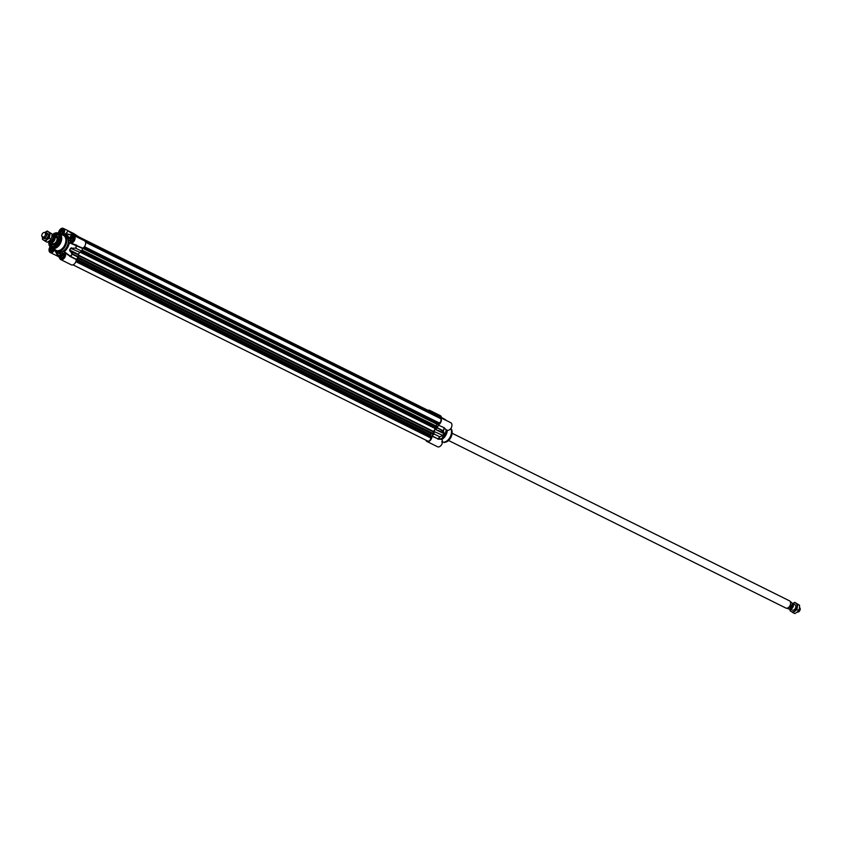 <?xml version="1.0" encoding="UTF-8"?>
<svg xmlns="http://www.w3.org/2000/svg" width="842" height="842" viewBox="0 0 842 842"><rect width="100%" height="100%" fill="white"/><g stroke="black" fill="none" stroke-linecap="round" stroke-linejoin="round"><path stroke-width="1.26" d="M436.63 414.517L435.167 413.59L436.63 414.517M436.998 414.653L435.503 413.78L436.998 414.653M435.219 413.706L437.577 414.98L435.219 413.706M431.893 436.198L438.061 438.861A13.809 9.062 -63.6 0 0 439.956 436.882L442.197 435.546L439.956 436.882L433.935 433.925A13.872 9.104 116.4 0 1 432.009 435.924L431.893 436.198A4.168 2.726 116.4 0 1 430.304 440.408A4.168 2.726 116.4 0 1 426.978 441.503A4.168 2.726 116.4 0 1 425.926 440.177M434.104 433.451L434.019 431.493L442.913 435.43A11.546 7.567 -63.6 0 0 443.934 433.662L443.408 430.841A13.809 9.062 -63.6 0 0 444.187 428.104L446.186 429.957L444.25 427.757L438.198 425.073A13.872 9.104 116.4 0 1 437.398 427.852L442.976 431.136L443.797 433.598A11.609 7.61 116.4 0 1 442.787 435.377L434.019 431.493M434.146 431.083A11.609 7.61 -63.6 0 0 435.156 429.304L443.934 433.662M444.029 432.809L435.156 429.304M435.44 429.01L437.093 428.22M427.989 410.317A4.168 2.726 116.4 0 1 429.683 410.359A4.168 2.726 116.4 0 1 429.894 410.475L440.366 417.548A4.168 2.726 116.4 0 1 441.187 421.253A4.168 2.726 116.4 0 1 438.366 424.842M440.377 417.158L441.618 418L440.313 417.274M438.429 415.99L437.187 415.159L438.429 415.99M434.188 412.822L438.535 415.295L434.188 412.822M440.019 416.685L445.239 419.516L440.019 416.685M440.366 417.548L450.733 422.684A4.168 2.726 -63.6 0 1 451.333 427.62A4.168 2.726 -63.6 0 1 447.028 430.136L446.028 429.641M436.851 414.422L436.03 413.527L436.84 414.138M434.451 413.317L438.566 415.538L434.451 413.317M441.303 416.906A4.168 2.726 -63.6 0 0 440.261 415.611L429.683 410.359M446.186 429.957A10.093 6.62 116.4 0 1 441.134 438.829L437.893 438.84L432.009 435.924M426.978 441.503L437.556 446.755A4.168 2.726 -63.6 0 0 441.85 444.239A4.168 2.726 -63.6 0 0 441.261 439.303A4.168 2.726 -63.6 0 0 441.124 439.24L441.134 438.829M447.081 430.157A8.83 5.789 116.4 0 1 441.503 439.45M446.513 420.6L446.397 420.526A4.168 2.726 -63.6 0 1 446.513 420.6L445.934 420.242M436.809 414.117L429.894 410.475M439.64 416.011L440.324 416.38L439.65 416.106M445.828 420.021L445.292 419.832M438.008 439.166L441.261 439.303M444.429 427.915L444.071 427.999A13.872 9.104 116.4 0 1 443.281 430.767L437.398 427.852M442.187 436.03L442.913 435.43M447.323 430.251A8.325 5.462 116.4 0 1 441.618 439.545M77.917 236.823L79.39 237.739L77.917 236.823M78.032 236.907L79.043 237.56L77.98 237.002M79.327 237.633L76.969 236.37L79.327 237.633M63.792 255.863L63.35 256.821M61.761 255.273L62.992 254.284L63.95 254.926L63.676 256.568L62.445 257.557L61.498 256.905L61.761 255.273L63.466 256.126M61.498 256.905L62.582 257.452M64.318 254.01A2.526 1.652 -63.6 0 0 63.95 253.705A2.526 1.652 -63.6 0 0 63.213 253.61A2.526 1.652 -63.6 0 0 62.087 254.21A2.526 1.652 -63.6 0 0 62.055 254.242M60.982 256.442L60.992 256.368A2.368 1.558 116.4 0 1 62.034 254.263A2.368 1.558 116.4 0 1 63.087 253.705A2.368 1.558 116.4 0 1 64.434 255.589A2.368 1.558 116.4 0 1 62.445 258.115A2.368 1.558 116.4 0 1 60.992 256.368A2.526 1.652 -63.6 0 0 60.982 256.442A2.526 1.652 -63.6 0 0 61.698 258.231A2.526 1.652 -63.6 0 0 62.161 258.347M53.193 248.885L52.878 249.748M53.288 248.937L51.972 250.484L51.015 249.832L51.509 248.022M51.288 248.201L52.993 249.053M51.015 249.832L52.099 250.379M50.509 249.337A2.526 1.652 -63.6 0 0 50.499 249.379A2.526 1.652 -63.6 0 0 50.573 250.327A2.526 1.652 -63.6 0 0 51.225 251.158A2.526 1.652 -63.6 0 0 51.688 251.274M53.793 249.179A2.368 1.558 116.4 0 1 51.709 251.084A2.368 1.558 116.4 0 1 50.509 249.295A2.368 1.558 116.4 0 1 51.099 247.727M72.475 237.665L73.422 238.307L73.159 239.949L71.928 240.938L70.97 240.286L71.244 238.654L72.475 237.665M73.275 239.244L72.833 240.202M71.244 238.654L72.949 239.507M70.97 240.286L72.065 240.833M73.801 237.391A2.526 1.652 -63.6 0 0 73.422 237.086A2.526 1.652 -63.6 0 0 71.57 237.591A2.526 1.652 -63.6 0 0 71.538 237.623M70.465 239.749A2.368 1.558 116.4 0 1 71.507 237.644A2.368 1.558 116.4 0 1 73.864 237.96A2.368 1.558 116.4 0 1 72.359 241.338A2.368 1.558 116.4 0 1 70.465 239.749L70.454 239.823A2.526 1.652 -63.6 0 0 70.454 239.823A2.526 1.652 -63.6 0 0 70.528 240.78A2.526 1.652 -63.6 0 0 71.181 241.612A2.526 1.652 -63.6 0 0 71.644 241.728M62.792 232.171L62.35 233.129M60.761 231.582L61.992 230.592L62.95 231.234L62.676 232.876L61.445 233.865L60.498 233.213L60.761 231.582L62.466 232.434M60.498 233.213L61.582 233.76M63.318 230.319A2.526 1.652 -63.6 0 0 62.95 230.024A2.526 1.652 -63.6 0 0 62.213 229.919A2.526 1.652 -63.6 0 0 61.087 230.519A2.526 1.652 -63.6 0 0 61.056 230.55M59.982 232.718A2.526 1.652 -63.6 0 0 59.982 232.76A2.526 1.652 -63.6 0 0 60.056 233.697M60.119 233.729A2.368 1.558 116.4 0 1 59.992 232.676A2.368 1.558 116.4 0 1 61.034 230.582A2.368 1.558 116.4 0 1 62.087 230.013A2.368 1.558 116.4 0 1 63.445 231.866A2.368 1.558 116.4 0 1 61.498 234.413M82.663 248.148L76.39 245.411A13.809 9.062 116.4 0 1 75.601 248.148L71.559 248.264L75.601 248.148L81.695 251.158A13.872 9.104 -63.6 0 0 82.484 248.39L82.663 248.148A4.168 2.726 -63.6 0 0 85.474 244.569A4.168 2.726 -63.6 0 0 84.663 240.854L74.18 233.792A4.168 2.726 -63.6 0 0 73.97 233.666A4.168 2.726 -63.6 0 0 73.759 233.571M81.379 251.526L79.727 252.316L70.602 248.222A11.546 7.567 116.4 0 1 69.591 249.99L72.159 254.189A13.809 9.062 116.4 0 1 70.254 256.168L64.276 251.632A10.093 6.62 -63.6 0 0 69.339 242.759L82.484 248.39M69.812 251.053L78.317 254.8L78.401 256.757L72.517 253.842L69.791 250.106A11.609 7.61 -63.6 0 0 70.802 248.316L79.727 252.316M79.453 252.611A11.609 7.61 116.4 0 1 78.432 254.4L69.591 249.99M70.044 256.378L64.276 252.053A4.168 2.726 116.4 0 1 64.402 252.105A4.168 2.726 116.4 0 1 64.992 257.052A4.168 2.726 116.4 0 1 60.698 259.557L71.275 264.809A4.168 2.726 -63.6 0 0 74.601 263.714A4.168 2.726 -63.6 0 0 76.18 259.504L76.296 259.231A13.872 9.104 -63.6 0 0 78.232 257.231L78.401 256.757M73.401 233.697L73.938 234.023M74.17 234.171L72.928 233.339L74.17 234.171M76.127 235.339L77.369 236.181L76.064 235.455M80.369 238.518L76.022 236.034L80.337 238.57M52.972 235.623A6.557 4.305 116.4 0 1 57.635 234.476A6.557 4.305 116.4 0 1 57.961 234.665A6.557 4.305 116.4 0 1 59.519 239.044M56.582 244.959A6.557 4.305 116.4 0 1 51.804 246.222A6.557 4.305 116.4 0 1 51.478 246.032A6.557 4.305 116.4 0 1 49.931 241.57M49.594 241.338A6.81 4.473 -63.6 0 0 51.446 246.327A6.81 4.473 -63.6 0 0 56.53 245.001A6.81 4.473 -63.6 0 0 59.529 238.97A6.81 4.473 -63.6 0 0 57.919 234.36A6.81 4.473 -63.6 0 0 52.636 235.455M74.538 234.655L69.297 231.845L74.538 234.655M69.202 231.539L68.044 230.74L69.076 231.634M80.095 238.023L75.98 235.813L80.095 238.023M69.675 242.58L69.675 242.58A4.168 2.726 116.4 0 0 70.181 242.938A4.168 2.726 116.4 0 0 74.475 240.433A4.168 2.726 116.4 0 0 73.886 235.486A4.168 2.726 116.4 0 0 69.486 238.191L69.486 238.191M69.465 238.233L69.149 238.339A10.093 6.62 -63.6 0 0 63.55 234.56L65.929 233.708L72.18 235.444M58.498 233.024A4.168 2.726 116.4 0 1 60.329 229.256A4.168 2.726 116.4 0 1 63.403 228.414A4.168 2.726 116.4 0 1 63.518 234.16L63.55 234.56M54.951 249.642L54.614 249.779A4.168 2.726 116.4 0 1 50.215 252.495A4.168 2.726 116.4 0 1 50.11 246.738A7.999 5.241 -63.6 0 0 50.72 247.253A7.999 5.241 -63.6 0 0 59.045 243.275A7.999 5.241 -63.6 0 0 58.624 233.392A7.999 5.241 -63.6 0 0 57.035 232.813A7.999 5.241 -63.6 0 0 52.015 235.086M55.035 249.906A10.093 6.62 -63.6 0 0 55.256 250.484A10.093 6.62 -63.6 0 0 60.55 253.41L60.635 253.705M60.582 253.81L60.582 253.81A4.168 2.726 116.4 0 0 60.698 259.557M54.909 249.737A8.83 5.789 -63.6 0 0 55.982 250.79A8.83 5.789 -63.6 0 0 56.414 251.053A8.83 5.789 -63.6 0 0 65.36 246.064A8.83 5.789 -63.6 0 0 64.708 235.486A8.83 5.789 -63.6 0 0 64.276 235.234A8.83 5.789 -63.6 0 0 62.319 234.823M77.738 237.223L75.706 235.844L76.896 236.981M74.812 235.381L75.412 235.981A14.019 9.199 -63.6 0 1 75.643 236.36M75.706 235.844L74.738 235.497A13.798 9.051 116.4 0 1 75.212 236.149M74.917 235.328L74.222 234.95L74.801 235.381M74.222 234.95L68.665 231.297L74.201 235.244L66.308 233.876L67.118 232.308M68.718 231.318L69.318 231.539M67.592 231.476L65.929 233.708L63.518 234.16M74.001 235.55L74.738 235.497M76.464 245.127L70.444 243.054M54.614 249.779L57.035 254.579M59.487 257.21L58.519 256.726L57.698 254.589A11.609 7.61 -63.6 0 0 58.814 255.337L58.687 255.21A11.546 7.567 116.4 0 1 57.572 254.452L58.066 256.536A13.809 9.062 116.4 0 1 57.277 255.126L59.487 257.347M59.477 256L58.687 255.21M58.087 254.894L57.445 254.631M71.644 247.832L70.602 248.222M55.635 250.063A8.325 5.462 -63.6 0 0 56.046 250.306A8.325 5.462 -63.6 0 0 64.476 245.601A8.325 5.462 -63.6 0 0 63.866 235.634A8.325 5.462 -63.6 0 0 63.455 235.392L59.298 233.329A8.325 5.462 -63.6 0 0 58.614 233.066M51.615 246.096A6.557 4.305 -63.6 0 0 51.867 246.253L50.036 241.643A6.557 4.305 -63.6 0 0 51.615 246.096M57.709 234.508A6.557 4.305 -63.6 0 0 54.804 234.602A6.557 4.305 -63.6 0 0 53.109 235.697A6.462 4.242 -63.6 0 1 54.73 234.655A6.462 4.242 -63.6 0 1 59.519 239.065M51.93 243.264A4.042 2.652 -63.6 0 0 52.362 243.664A4.389 2.884 -63.6 0 0 52.541 243.927A4.389 2.884 -63.6 0 0 55.225 244.475A4.389 2.884 -63.6 0 0 55.804 244.159M58.414 238.917A4.389 2.884 -63.6 0 0 56.256 236.444A4.389 2.884 -63.6 0 0 55.94 236.465M51.183 242.412A4.915 3.231 -63.6 0 0 52.667 244.822A4.915 3.231 -63.6 0 0 54.825 244.738A4.915 3.231 -63.6 0 0 58.214 240.37A4.915 3.231 -63.6 0 0 57.046 236.013A4.915 3.231 -63.6 0 0 54.751 236.013A4.915 3.231 -63.6 0 0 54.393 236.192M437.461 426.641L82.042 250.106L437.461 426.641L435.156 428.536A11.104 7.283 116.4 0 1 433.504 431.43L432.998 434.525L77.601 257.947M431.462 433.756L430.378 434.746L430.63 435.609M431.051 435.83L76.18 259.568L431.02 435.809L430.736 437.935A2.526 1.652 116.4 0 1 429.746 440.44A2.526 1.652 116.4 0 1 427.757 441.082L72.97 264.851M78.622 236.781L428.915 410.78A2.526 1.652 116.4 0 1 429.494 411.443M431.03 412.201L80.674 238.17L431.283 412.654M432.883 413.454L82.527 239.423L432.893 413.454L433.135 414.18M436.261 415.738L85.137 241.317L436.524 416.19M438.135 416.99L85.4 241.78L438.44 417.548M85.568 242.264L440.313 418.474A2.526 1.652 116.4 0 1 440.966 420.653A2.526 1.652 116.4 0 1 439.282 422.937L437.651 424.157M437.093 423.884L436.061 425.957M44.068 238.139A3.031 1.989 -63.6 0 0 47.405 237.56A3.031 1.989 -63.6 0 0 47.52 233.402A3.031 1.989 -63.6 0 0 46.521 233.192M49.478 235.476A4.789 3.147 -63.6 0 0 48.394 231.876A4.789 3.147 -63.6 0 0 44.942 232.413A4.789 3.147 -63.6 0 0 44.889 232.455L47.163 230.992L50.194 233.034L49.331 238.212L47.11 239.633A4.789 3.147 -63.6 0 0 49.478 235.476M42.489 237.276A4.789 3.147 -63.6 0 0 43.647 240.18A4.789 3.147 -63.6 0 0 47.11 239.633L45.457 241.349L43.647 240.18L42.426 239.307L42.563 236.57M45.457 241.349L47.257 242.243L49.489 240.823L51.141 239.107L51.867 236.665L52.004 233.939L47.163 230.992M51.141 239.107L49.331 238.212M52.004 233.939L50.194 233.034M49.425 241.096L49.246 241.012A3.031 1.989 -63.6 0 0 49.425 241.096A3.031 1.989 -63.6 0 0 52.488 239.391A3.031 1.989 -63.6 0 0 52.267 235.76A3.031 1.989 -63.6 0 0 52.12 235.676L52.572 235.434M49.667 241.191A3.305 2.168 116.4 0 0 49.973 241.601L51.173 242.391M53.667 236.213L52.688 235.486L55.782 236.507L56.414 237.749L53.667 236.213A3.305 2.168 116.4 0 1 53.625 240.128A3.305 2.168 116.4 0 1 50.425 241.896M54.088 236.181L56.414 237.749M52.341 235.813A3.305 2.168 116.4 0 1 53.214 235.918L52.688 235.486M52.383 243.548A3.915 2.568 -63.6 0 0 52.467 243.591A3.915 2.568 -63.6 0 0 56.425 241.38A3.915 2.568 -63.6 0 0 56.14 236.707A3.915 2.568 -63.6 0 0 55.951 236.591A3.915 2.568 -63.6 0 0 55.867 236.549M52.362 243.664A4.042 2.652 -63.6 0 0 52.562 243.78A4.042 2.652 -63.6 0 0 56.646 241.496A4.042 2.652 -63.6 0 0 56.351 236.665A4.042 2.652 -63.6 0 0 56.151 236.549A4.042 2.652 -63.6 0 0 55.425 236.37M42.1 236.749L42.732 237.602A3.031 1.989 -63.6 0 0 43.079 237.928A3.031 1.989 -63.6 0 0 43.226 238.012A3.031 1.989 -63.6 0 0 46.289 236.307A3.031 1.989 -63.6 0 0 46.068 232.687A3.031 1.989 -63.6 0 0 45.921 232.592A3.031 1.989 -63.6 0 0 45.289 232.455L44.226 232.466A2.526 1.652 -63.6 0 0 42.153 234.108A2.526 1.652 -63.6 0 0 42.1 236.749A2.526 1.652 -63.6 0 0 42.384 237.023A2.526 1.652 -63.6 0 0 45.015 235.771A2.526 1.652 -63.6 0 0 44.879 232.655A2.526 1.652 -63.6 0 0 44.226 232.466M792.238 610.071A3.031 1.989 -63.6 0 0 795.732 607.24A3.031 1.989 -63.6 0 0 793.417 604.756M791.406 608.808A3.031 1.989 -63.6 0 0 792.09 609.987M790.059 608.998A4.789 3.147 -63.6 0 0 791.217 611.524A4.789 3.147 -63.6 0 0 794.68 610.976A4.789 3.147 -63.6 0 0 797.048 606.819A4.789 3.147 -63.6 0 0 795.964 603.209A4.789 3.147 -63.6 0 0 792.754 603.567A3.031 1.989 116.4 0 1 793.006 607.093A3.031 1.989 116.4 0 1 790.017 608.966L792.259 610.082M792.511 603.756L794.743 602.335L797.763 604.377L796.911 609.555L793.027 612.681L789.996 610.65L790.017 608.966M793.027 612.681L794.837 613.586L797.058 612.166L798.711 610.45L799.437 608.008L799.574 605.272L794.743 602.335M796.911 609.555L798.711 610.45M797.763 604.377L799.574 605.272M794.943 604.661L792.701 603.546A3.031 1.989 116.4 0 1 792.732 603.567M790.228 601.841L792.554 603.409L790.07 601.314M786.575 608.219L789.312 609.103A3.915 2.568 116.4 0 0 792.554 603.409L792.027 602.977M790.417 601.956A3.915 2.568 116.4 0 1 790.449 602.03A3.915 2.568 116.4 0 1 787.438 608.092A3.915 2.568 116.4 0 1 787.365 608.113M452.165 433.262L789.438 600.799A4.042 2.652 116.4 0 1 789.638 600.914A4.042 2.652 116.4 0 1 790.385 601.883A4.042 2.652 116.4 0 1 787.281 608.135A4.042 2.652 116.4 0 1 785.849 608.029A4.042 2.652 116.4 0 1 785.649 607.913M799.511 607.44A3.031 1.989 116.4 0 1 797.195 612.05M799.616 607.556A2.526 1.652 116.4 0 1 799.9 607.829A2.526 1.652 116.4 0 1 799.847 610.471A2.526 1.652 116.4 0 1 797.774 612.113L797.111 612.123M434.651 413.422L437.861 415.011L434.651 413.422M437.766 439.124L437.893 438.84A13.872 9.104 116.4 0 0 439.819 436.84L433.935 433.925M444.25 427.757L438.198 425.073M450.744 428.578A8.325 5.462 116.4 0 1 449.723 437.787A8.325 5.462 116.4 0 1 442.46 442.134A8.294 5.441 116.4 0 0 443.092 442.26L441.661 441.85M450.796 428.515A8.294 5.441 116.4 0 1 450.123 437.451A8.294 5.441 116.4 0 1 443.092 442.26L443.913 442.355A7.999 5.241 116.4 0 1 443.513 442.292M450.849 428.441A7.999 5.241 116.4 0 1 450.975 437.187A7.999 5.241 116.4 0 1 443.913 442.355C446.723 442.418 449.081 440.713 450.996 437.251L452.196 432.009L450.838 428.431M79.895 237.918L76.696 236.328L79.895 237.918M72.907 241.149A2.6 1.705 116.4 0 1 71.044 241.622A2.6 1.705 116.4 0 1 70.917 241.549A2.6 1.705 116.4 0 1 70.728 238.444A2.6 1.705 116.4 0 1 73.359 236.97A2.6 1.705 116.4 0 1 73.486 237.044A2.6 1.705 116.4 0 1 74.107 238.749M59.877 233.613A2.6 1.705 116.4 0 1 60.645 230.761A2.6 1.705 116.4 0 1 62.876 229.898A2.6 1.705 116.4 0 1 63.003 229.971A2.6 1.705 116.4 0 1 63.624 231.676M62.424 234.087A2.6 1.705 116.4 0 1 61.729 234.539M52.951 250.705A2.6 1.705 116.4 0 1 51.088 251.179A2.6 1.705 116.4 0 1 50.952 251.095A2.6 1.705 116.4 0 1 50.983 247.632M63.424 257.768A2.6 1.705 116.4 0 1 61.561 258.241A2.6 1.705 116.4 0 1 61.434 258.168A2.6 1.705 116.4 0 1 61.245 255.063A2.6 1.705 116.4 0 1 63.876 253.589A2.6 1.705 116.4 0 1 64.003 253.663A2.6 1.705 116.4 0 1 64.623 255.358M48.952 241.233A7.757 5.084 -63.6 0 0 50.709 246.98A7.757 5.084 -63.6 0 0 58.782 243.117A7.757 5.084 -63.6 0 0 58.382 233.539A7.757 5.084 -63.6 0 0 52.004 235.139M84.663 240.854L78.516 237.812A4.168 2.726 116.4 0 0 78.317 237.686L73.886 235.486M74.18 233.792L68.044 230.74A4.168 2.726 116.4 0 1 68.549 231.245M64.276 235.234L65.813 235.992A8.83 5.789 116.4 0 1 66.244 236.255A8.83 5.789 116.4 0 1 66.886 246.822A8.83 5.789 116.4 0 1 57.951 251.811L56.414 251.053M56.877 251.274A9.083 5.957 -63.6 0 0 57.561 251.863A9.083 5.957 -63.6 0 0 67.013 247.338A9.083 5.957 -63.6 0 0 66.539 236.118A9.083 5.957 -63.6 0 0 64.729 235.465M63.96 253.358A2.852 1.873 -63.6 0 0 60.498 256.157A2.852 1.873 -63.6 0 0 63.192 257.978A2.852 1.873 -63.6 0 0 63.96 253.358M61.792 234.56A2.852 1.873 -63.6 0 0 63.55 232.087A2.852 1.873 -63.6 0 0 62.961 229.677A2.852 1.873 -63.6 0 0 60.55 230.329A2.852 1.873 -63.6 0 0 59.477 233.413M73.443 236.739A2.852 1.873 -63.6 0 0 69.97 239.538A2.852 1.873 -63.6 0 0 72.675 241.359A2.852 1.873 -63.6 0 0 73.443 236.739M50.72 247.38A2.852 1.873 -63.6 0 0 50.73 251.274A2.852 1.873 -63.6 0 0 53.899 249.243M76.78 245.222L76.601 245.464A13.872 9.104 -63.6 0 1 75.812 248.232L81.695 251.158M70.296 256.589L76.18 259.504M76.296 259.231L70.423 256.305A13.872 9.104 -63.6 0 0 72.349 254.305L78.232 257.231M57.677 254.568L58.814 255.337A11.609 7.61 -63.6 0 0 58.824 255.347L59.572 256.189M58.393 256.768L59.487 257.305M51.278 247.853A8.325 5.462 -63.6 0 0 51.478 248.001A8.325 5.462 -63.6 0 0 51.888 248.232A8.325 5.462 -63.6 0 0 60.319 243.538A8.325 5.462 -63.6 0 0 59.708 233.56A8.325 5.462 -63.6 0 0 59.298 233.329L57.866 232.908A8.294 5.441 -63.6 0 0 57.445 232.887M50.415 247.022A8.294 5.441 -63.6 0 0 50.688 247.348A8.294 5.441 -63.6 0 0 51.32 247.874A8.294 5.441 -63.6 0 0 59.95 243.748A8.294 5.441 -63.6 0 0 59.519 233.508A8.294 5.441 -63.6 0 0 57.866 232.908L52.015 235.034M48.91 241.254A7.999 5.241 -63.6 0 0 50.12 246.748L56.046 250.306M52.73 243.864A4.189 2.747 -63.6 0 0 55.225 244.296A4.189 2.747 -63.6 0 0 58.224 239.991A4.189 2.747 -63.6 0 0 56.33 236.634M50.057 241.654A6.462 4.242 -63.6 0 0 54.835 246.106A6.462 4.242 -63.6 0 0 56.593 244.938M53.425 244.212A4.042 2.652 -63.6 0 0 55.34 244.222A4.042 2.652 -63.6 0 0 55.698 244.043M58.256 238.896A4.042 2.652 -63.6 0 0 57.014 236.981M57.814 236.707A4.642 3.042 -63.6 0 0 56.793 236.444A4.642 3.042 -63.6 0 0 56.519 236.465M52.709 244.127A4.642 3.042 -63.6 0 0 52.867 244.359A4.642 3.042 -63.6 0 0 53.688 245.011M52.204 243.548A4.884 3.2 -63.6 0 0 53.13 244.969M57.435 236.286A4.884 3.2 -63.6 0 0 55.751 236.413M80.074 252.147L435.156 428.536M80.579 251.905L435.482 428.199M78.317 255L433.504 431.43M78.348 255.536L433.367 431.893M78.253 257.199L433.577 433.704M78.117 257.357L433.525 433.904M77.738 257.799L433.251 434.388M76.559 258.989L430.378 434.746M76.454 259.094L430.336 434.882M76.19 259.82L431.178 436.156M76.19 259.978L431.136 436.293M76.148 260.42L430.799 436.588M76.106 260.725L430.694 436.861M75.843 261.651L430.736 437.935M80.99 238.381L431.346 412.412M81.674 238.844L431.346 412.538M82.842 239.633L433.198 413.664M84.284 240.601L433.23 413.938M85.2 241.401L436.588 415.948M85.305 241.58L436.588 416.074M85.431 241.854L438.44 417.2M85.537 242.159L438.471 417.474M84.432 246.674L439.282 422.937M83.895 247.285L438.377 423.379M83.674 247.495L438.208 423.61M83.274 247.801L438.103 424.063M83.147 247.885L438.019 424.157M82.979 247.98L437.693 424.179L82.979 247.99M82.705 248.127L436.598 423.915M82.579 248.211L436.503 424.01M81.958 250.369L437.482 426.968M81.779 250.905L437.198 427.452M437.061 427.589L81.716 251.084M52.878 236.623A2.526 1.652 116.4 0 1 52.93 236.655A2.526 1.652 116.4 0 1 53.141 239.623A2.526 1.652 116.4 0 1 50.636 241.128M50.383 241.201A2.726 1.789 -63.6 0 0 50.467 241.265A2.726 1.789 -63.6 0 0 53.309 239.907A2.726 1.789 -63.6 0 0 53.162 236.549A2.726 1.789 -63.6 0 0 52.783 236.37M51.772 242.738A3.915 2.568 -63.6 0 0 55.014 237.055M790.733 608.556A2.621 1.726 -63.6 0 0 792.617 606.882A2.621 1.726 -63.6 0 0 792.817 604.367M792.785 604.914A2.526 1.652 116.4 0 1 791.154 608.208M791.027 608.071A3.305 2.168 -63.6 0 0 792.606 604.893M438.366 415.601L433.988 413.096M80.411 238.507L76.033 236.002M63.876 253.589L63.992 253.653C65.971 252.495 62.792 260.262 61.561 258.241M53.846 249.211L52.488 250.969L51.088 251.179M62.876 229.898L63.56 231.129L63.139 233.013L61.677 234.508M73.359 236.97L73.465 237.034C75.443 235.876 72.275 243.643 71.044 241.622M67.118 232.318L67.739 231.234M73.97 233.666L63.403 228.414M70.97 243.338L70.181 242.938M57.909 256.305L50.215 252.495M55.256 250.484L57.277 255.126M48.868 241.286L50.12 246.748M56.256 236.444L56.793 236.444M57.698 234.508L53.088 235.676M56.677 236.876C59.024 238.896 58.561 241.338 55.267 244.201L53.13 244.001M432.998 434.525L77.58 257.978M57.193 237.065L56.151 236.549M53.604 244.296L52.562 243.78M47.373 233.318L45.921 232.592M44.679 238.739L43.226 238.012M789.428 609.145L792.68 603.451M448.575 440.492L785.849 608.029"/></g></svg>
